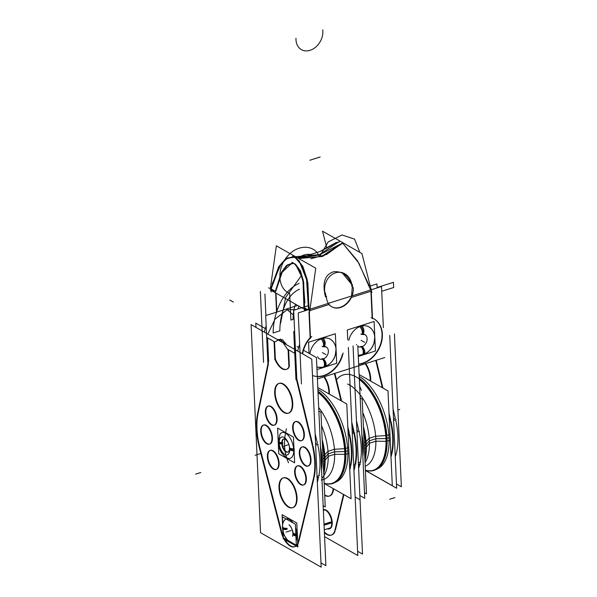 <?xml version="1.0" encoding="UTF-8"?>
<svg xmlns="http://www.w3.org/2000/svg" width="597" height="597" viewBox="0 0 597 597"><rect width="100%" height="100%" fill="white"/><g stroke="black" fill="none" stroke-linecap="round" stroke-linejoin="round"><path stroke-width="0.9" d="M355.148 496.98L360.043 499.764L353.103 347.021M354.014 431.534L351.752 422.154L354.014 431.534L351.752 422.154L354.014 431.534L351.752 422.154L354.014 431.534L351.752 422.154L354.014 431.534L351.752 422.154L354.014 431.534L352.2 432.109M355.491 464.22A51.872 25.835 72.4 0 0 354.327 432.855A51.872 25.835 72.4 0 1 355.491 464.22A51.872 25.835 72.4 0 0 354.327 432.855A51.872 25.835 72.4 0 1 355.491 464.22A51.872 25.835 72.4 0 0 354.327 432.855A51.872 25.835 72.4 0 1 355.491 464.22A51.872 25.835 -107.6 0 0 354.327 432.855A51.872 25.835 72.4 0 1 355.491 464.22A51.872 25.835 -107.6 0 0 354.327 432.855A51.872 25.835 72.4 0 1 355.685 463.265M359.849 495.495L364.745 498.271L357.804 345.536M356.454 420.661L358.715 430.041L356.454 420.661L358.715 430.041L356.454 420.661L358.715 430.041L356.902 430.616M358.439 464.444L359.916 463.981A51.872 25.835 72.4 0 0 359.021 431.37A51.872 25.835 72.4 0 1 359.916 463.981A51.872 25.835 72.4 0 0 359.021 431.37A51.872 25.835 72.4 0 1 359.916 463.981A51.872 25.835 72.4 0 1 358.61 468.309A51.872 25.835 72.4 0 0 359.916 463.981L358.439 464.444L359.916 463.981A51.872 25.835 72.4 0 1 358.61 468.309A51.872 25.835 72.4 0 0 359.916 463.981A51.872 25.835 72.4 0 1 358.61 468.309M385.759 435.75A49.991 24.902 -107.6 0 1 372.991 470.361A49.991 24.902 -107.6 0 1 365.409 470.481L396.669 488.242L389.729 335.41M376.237 360.26L382.953 388.08M389.005 413.154L390.639 419.922M390.945 421.251A51.872 25.835 72.4 0 1 390.99 456.884A51.872 25.835 -107.6 0 0 390.945 421.251A51.872 25.835 72.4 0 1 390.99 456.884A51.872 25.835 -107.6 0 0 390.945 421.251A51.872 25.835 -107.6 0 1 390.99 456.884M370.647 381.087A15.626 7.783 -107.6 0 0 370.685 378.483A15.626 7.783 -107.6 0 1 370.647 381.087A15.626 7.783 -107.6 0 0 370.685 378.483A15.626 7.783 -107.6 0 1 370.647 381.087A15.626 7.783 -107.6 0 0 370.685 378.483A15.626 7.783 -107.6 0 0 365.7 363.603A15.626 7.783 -107.6 0 1 370.685 378.483A15.626 7.783 -107.6 0 0 365.7 363.603A15.626 7.783 -107.6 0 1 370.685 378.483A15.626 7.783 -107.6 0 0 365.7 363.603M396.475 483.966L401.363 486.749L394.423 333.917M393.072 409.027L395.341 418.437L393.072 409.027L395.341 418.437L393.072 409.027L395.341 418.437L393.52 419.012M395.647 419.758A51.872 25.835 72.4 0 1 395.236 456.712A51.872 25.835 72.4 0 0 395.647 419.758A51.872 25.835 72.4 0 1 395.236 456.712A51.872 25.835 72.4 0 0 395.647 419.758A51.872 25.835 72.4 0 1 395.236 456.712M370.185 380.826A15.626 7.783 -107.6 0 0 370.133 377.737M370.215 379.52A15.626 7.783 -107.6 0 0 365.2 363.76M390.931 455.601A51.872 25.835 -107.6 0 0 389.147 416.273M396.154 419.601L393.587 420.415M375.744 360.416L382.334 387.729M389.125 415.878L390.46 421.4M358.364 462.779L360.804 462.003M358.461 464.951L360.275 464.369M354.999 464.376A51.872 25.835 -107.6 0 0 353.827 433.012L351.872 424.877M356.969 432.019L359.528 431.206M289.485 448.34A6.873 3.425 -107.6 0 0 287.5 441.586A6.873 3.425 -107.6 0 0 283.538 439.056A6.873 3.425 -107.6 0 0 281.799 443.974M283.791 438.996A6.873 3.425 -107.6 0 0 282.254 443.265A6.873 3.425 -107.6 0 0 288.194 452.011M281.747 442.884A6.873 3.425 -107.6 0 0 283.732 449.638A6.873 3.425 -107.6 0 0 287.694 452.168A6.873 3.425 -107.6 0 0 289.441 447.25M282.844 442.698A3.903 1.858 -179.5 0 1 278.165 440.832L278.165 440.832M289.59 447.72A3.903 1.336 -5.5 0 0 294.217 448.601M289.732 449.34A3.903 1.858 0.5 0 1 289.642 448.929L289.635 448.347A3.903 1.604 -2.6 0 0 293.702 449.765A13.522 6.731 72.4 0 1 287.657 458.227C281.62 454.63 278.463 449.168 278.187 441.84A3.903 1.604 -2.6 0 0 281.754 443.28A3.903 1.604 177.4 0 1 278.187 441.84A3.903 1.604 -2.6 0 0 281.754 443.28A3.903 1.604 177.4 0 1 278.187 441.84L280.015 434.123A13.522 6.731 72.4 0 1 288.247 435.429A13.522 6.731 72.4 0 1 293.702 449.765A3.903 1.604 177.4 0 1 289.635 448.347L289.321 450.996M286.023 439.452L288.15 442.578L285.329 438.959A6.873 3.425 -107.6 0 0 282.254 443.265A6.873 3.425 -107.6 0 0 285.03 450.556A6.873 3.425 -107.6 0 0 289.217 451.213M289.814 449.481A3.903 1.858 0.5 0 0 294.321 450.795M282.888 443.743A3.903 1.336 174.5 0 1 282.299 443.817M281.791 443.855A3.903 1.336 174.5 0 1 278.254 442.862M278.292 443.175L278.769 453.817L294.627 462.817L293.455 437.094L277.605 428.086L278.172 440.556M293.702 449.765A13.522 6.731 72.4 0 0 288.239 435.414A13.522 6.731 72.4 0 0 280.008 434.138A13.522 6.731 72.4 0 1 288.239 435.414A13.522 6.731 72.4 0 1 293.702 449.765A3.903 1.604 177.4 0 1 289.657 448.123A3.903 1.604 -2.6 0 0 293.702 449.765A13.522 6.731 72.4 0 0 288.239 435.414A13.522 6.731 72.4 0 0 280.008 434.138A13.522 6.731 72.4 0 1 288.239 435.414A13.522 6.731 72.4 0 1 293.702 449.765A3.903 1.604 -2.6 0 1 289.657 448.123A3.903 1.604 -2.6 0 0 294.299 449.713A3.903 1.604 -2.6 0 1 289.657 448.123M279.187 442.452A9.373 4.672 -107.6 0 0 281.948 451.548A9.373 4.672 -107.6 0 0 287.291 454.914A9.373 4.672 -107.6 0 0 289.687 448.414M289.739 449.504A9.373 4.672 -107.6 0 0 286.978 440.407A9.373 4.672 -107.6 0 0 281.627 437.041A9.373 4.672 -107.6 0 0 279.239 443.541M370.058 286.12L376.946 283.933L377.125 287.911M308.85 305.515L293.672 310.328L296.896 381.379M304.418 309.261L304.492 310.933M299.664 344.447A24.999 19.089 119.6 0 0 297.754 351.118A24.999 19.089 -60.4 0 1 299.664 344.447A24.999 19.089 119.6 0 0 297.754 351.118A24.999 19.089 -60.4 0 1 299.664 344.447A24.999 19.089 119.6 0 0 297.754 351.118M301.455 383.968L298.231 312.918L381.505 286.523L383.371 327.641M384.729 357.566L317.403 378.908M331.686 306.724A16.246 12.41 119.6 0 0 350.872 297.619A16.246 12.41 -60.4 0 1 328.992 304.552L309.791 310.641M308.977 311.85L310.149 337.626A24.999 19.089 119.6 0 0 302.313 353.708A24.999 19.089 119.6 0 1 310.149 337.626L308.977 311.85L310.149 337.626A24.999 19.089 119.6 0 0 302.313 353.708A24.999 19.089 119.6 0 1 310.149 337.626A24.999 19.089 119.6 0 0 302.313 353.708M342.357 354.551A24.999 19.089 119.6 0 1 312.477 375.52A24.999 19.089 119.6 0 0 342.357 354.551A24.999 19.089 119.6 0 1 312.477 375.52A24.999 19.089 119.6 0 0 342.357 354.551A24.999 19.089 119.6 0 1 317.291 376.446M358.648 364.066A24.999 19.089 119.6 0 0 380.811 343.297A24.999 19.089 119.6 0 0 372.468 318.119A24.999 19.089 119.6 0 1 380.811 343.297A24.999 19.089 119.6 0 1 358.648 364.066A24.999 19.089 119.6 0 0 380.811 343.297A24.999 19.089 119.6 0 0 372.468 318.119A24.999 19.089 119.6 0 1 380.811 343.297A24.999 19.089 119.6 0 1 358.648 364.066A24.999 19.089 119.6 0 0 380.17 345.208A24.999 19.089 119.6 0 0 375.162 319.686M372.14 317.977L370.924 291.261L372.14 317.977L370.924 291.261L351.379 297.455L370.924 291.261L372.14 317.977L370.924 291.261L351.379 297.455M295.172 257.591L301.948 265.493L306.537 278.903L308.5 309.664M297.97 258.091L318.813 255.15L342.424 243.113L318.813 255.15L297.97 258.091L318.813 255.15L342.424 243.113L321.298 256.561L298.418 258.352L321.298 256.561L342.424 243.113L318.813 255.15L297.97 258.091L318.813 255.15L342.424 243.113L321.298 256.561L298.418 258.352L321.298 256.561L342.424 243.113L326.574 254.471L310.798 258.792M342.76 243.307L358.849 263.113L370.58 289.985L358.849 263.113L342.76 243.307L358.849 263.113L370.58 289.985L358.849 263.113L342.76 243.307L357.513 260.837L369.274 285.784M351.566 296.015L352.2 287.806L351.566 296.015M351.999 286.806L351.737 285.635L351.999 286.806M351.499 284.597C348.073 275.374 342.141 271.083 333.716 271.739C325.671 274.195 322.649 281.321 324.649 293.112L325.335 296.321L324.649 293.112C322.649 281.321 325.671 274.195 333.716 271.739C342.141 271.083 348.073 275.374 351.499 284.597C348.073 275.374 342.141 271.083 333.716 271.739C325.671 274.195 322.649 281.321 324.649 293.112C322.649 281.321 325.671 274.195 333.716 271.739C342.141 271.083 348.073 275.374 351.499 284.597M296.246 258.038L302.754 266.21L307.179 279.471L309.119 309.47L307.179 279.471L302.754 266.21L296.246 258.038L302.754 266.21L307.179 279.471L309.119 309.47L307.246 279.762L302.918 266.538L296.537 258.225M298.754 258.538L322.611 256.411L343.111 242.949M270.351 290.172L278.672 266.762L285.411 259.061L292.776 256.807L295.799 257.949L292.664 256.113M295.522 256.703L319.41 254.628L339.932 241.128M339.148 241.942L335.686 242.755L320.052 251.464L305.276 256.24L298.224 257.098L305.201 256.255L320.037 251.471L330.85 245.867L336.163 242.427M293.075 256.852L294.567 257.225L287.03 258.307L280.03 265.434L271.128 288.903L279.336 266.478L285.821 259.113L292.926 256.829M270.404 288.217L276.359 245.822L315.753 268.195L309.574 312.186M270.642 290.075L274.948 292.523M275.098 292.605L303.701 308.858M303.851 308.94L306.336 310.35M295.396 264.083L300.478 270.896L303.642 281.963L304.56 306.88L303.642 281.963L300.478 270.896L295.396 264.083L300.478 270.896L303.642 281.963L304.56 306.88L303.642 281.963L300.478 270.896L295.396 264.083L303.224 279.829L304.895 302.88M304.373 308.321L307.373 310.022M309 310.418L307.873 282.866L298.948 260.344M294.567 257.225L287.03 258.307L280.03 265.434L271.128 288.903L280.03 265.434L287.03 258.307L294.567 257.225L287.747 257.904L281.299 263.687L272.083 284.015M271.053 289.396L274.053 291.097M292.672 263.113L287.045 265.411L282.03 272.135L275.687 291.493L281.717 272.717L291.873 263.098M294.366 263.673L299.709 270.247L303.015 281.456L303.94 307.074M294.955 263.986L291.933 262.24M294.866 263.964L292.493 263.083L286.62 265.344L281.381 272.396L274.926 292.657M275.687 291.493L282.485 271.322L287.858 264.747L293.821 263.344L287.858 264.747L282.485 271.322L275.687 291.493L282.485 271.322L287.858 264.747L293.821 263.344L292.851 263.128M371.871 292.44L361.931 253.553L322.537 231.181L326.872 248.136M372.498 318.716L371.237 290.911M371.118 317.679A24.999 19.089 -60.4 0 1 374.05 318.94A24.999 19.089 -60.4 0 1 380.811 344.536A24.999 19.089 -60.4 0 1 358.663 364.289M343.103 352.961A24.999 19.089 -60.4 0 1 317.298 376.625M302.649 353.902A24.999 19.089 -60.4 0 1 311.761 336.492M304.015 307.582L307.97 309.836M309.313 312.044L310.507 338.365M260.352 291.403L263.575 362.454M271.098 290.336L271.172 292.008M264.911 293.993L265.889 315.514M268.075 363.767L268.135 365.043M275.657 292.926L276.53 312.141M264.434 332.193A24.999 19.089 -60.4 0 1 266.18 325.925M274.65 290.911L270.695 288.657M275.993 293.12L276.851 312.037M311.119 254.77A16.246 10.492 133.4 0 0 299.716 257.016M353.237 287.515A16.246 12.41 -60.4 0 1 346.581 303.94A16.246 12.41 -60.4 0 1 331.85 306.821A16.246 12.41 -60.4 0 1 326.432 296.015M325.514 293.075L325.693 297.06M324.88 292.717A16.246 13.634 -79.9 0 1 341.156 272.433A16.246 13.634 -79.9 0 1 351.946 285.672M351.364 283.985L342.559 273.254M352.491 287.09L352.379 284.56M320.985 562.881L325.88 565.658L316.432 357.566L303.5 350.223M255.979 327.395L255.785 323.126L264.949 328.328M298.269 347.253L297.075 346.573M315.126 433.765L317.388 443.146L315.126 433.765L317.388 443.146L315.126 433.765L317.388 443.146L315.574 443.72M317.701 444.466A51.872 25.835 72.4 0 1 318.873 475.824A51.872 25.835 72.4 0 0 317.701 444.466A51.872 25.835 72.4 0 1 318.873 475.824A51.872 25.835 72.4 0 0 317.701 444.466A51.872 25.835 72.4 0 1 319.059 474.869M317.111 477.548L318.589 477.078L317.328 482.339L318.589 477.078L317.111 477.548L318.589 477.078L317.328 482.339L318.589 477.078L317.111 477.548L318.589 477.078L317.328 482.339M260.702 430.9A10 4.977 -107.6 0 0 263.65 440.601A10 4.977 -107.6 0 0 269.351 444.183A10 4.977 -107.6 0 0 271.904 437.265M263.561 425.057A10 4.977 -107.6 0 0 261.21 431.31A10 4.977 -107.6 0 0 269.844 444.026A10 4.977 -107.6 0 0 272.433 437.683A10 4.977 -107.6 0 0 263.799 424.967M321.179 567.15L311.731 359.058L251.083 324.611L260.531 532.703L321.179 567.15M274.575 341.857L275.351 358.931A15.626 7.783 -107.6 0 0 288.926 367.595L288.082 349.432M289.366 366.625L288.62 350.17M288.605 349.82L294.761 353.32M295.619 353.805L296.746 378.565L295.619 353.805L296.746 378.565L295.619 353.805L296.746 378.565L312.686 444.631M313 445.959A51.872 25.835 72.4 0 1 314.171 477.316A51.872 25.835 -107.6 0 0 313 445.959A51.872 25.835 72.4 0 1 314.171 477.316A51.872 25.835 -107.6 0 0 313 445.959A51.872 25.835 72.4 0 1 314.171 477.316M313.888 478.57L298.858 541.412M294.993 546.628A16.559 8.246 -107.6 0 0 298.478 542.695A16.559 8.246 72.4 0 1 284.187 538.33A16.559 8.246 -107.6 0 0 294.746 546.695M283.306 536.487A16.559 8.246 72.4 0 1 281.642 531.628A16.559 8.246 -107.6 0 0 283.306 536.487A16.559 8.246 72.4 0 1 281.642 531.628A16.559 8.246 -107.6 0 0 283.306 536.487A16.559 8.246 72.4 0 1 281.642 531.628M281.441 530.875L260.15 448.675M259.956 447.937A51.872 25.835 72.4 0 1 258.053 413.602A51.872 25.835 -107.6 0 0 259.956 447.937A51.872 25.835 72.4 0 1 258.053 413.602A51.872 25.835 -107.6 0 0 259.956 447.937A51.872 25.835 72.4 0 1 258.053 413.602M258.173 413.034L268.478 363.64M268.643 361.692L267.56 337.872L268.643 361.692L267.56 337.872L268.643 361.692L267.56 337.872L274.06 341.559M271.956 438.407A10 4.977 -107.6 0 0 269.008 428.706A10 4.977 -107.6 0 0 263.307 425.124A10 4.977 -107.6 0 0 260.755 432.049M267.359 456.25A10 4.977 -107.6 0 0 270.299 465.951A10 4.977 -107.6 0 0 276.008 469.533A10 4.977 -107.6 0 0 278.56 462.615M270.217 450.407A10 4.977 -107.6 0 0 267.866 456.66A10 4.977 -107.6 0 0 276.501 469.376A10 4.977 -107.6 0 0 279.09 463.033A10 4.977 -107.6 0 0 270.456 450.317M278.612 463.757A10 4.977 -107.6 0 0 275.665 454.056A10 4.977 -107.6 0 0 269.963 450.474A10 4.977 -107.6 0 0 267.411 457.392M265.344 411.975A10 4.977 -107.6 0 0 268.292 421.676A10 4.977 -107.6 0 0 273.993 425.258A10 4.977 -107.6 0 0 276.545 418.333M268.202 406.132A10 4.977 -107.6 0 0 265.859 412.385A10 4.977 -107.6 0 0 274.493 425.101A10 4.977 -107.6 0 0 277.083 418.758A10 4.977 -107.6 0 0 268.449 406.035M276.598 419.482A10 4.977 -107.6 0 0 273.657 409.781A10 4.977 -107.6 0 0 267.949 406.191A10 4.977 -107.6 0 0 265.396 413.117M299.284 452.817A10 4.977 -107.6 0 0 302.231 462.518A10 4.977 -107.6 0 0 307.933 466.1A10 4.977 -107.6 0 0 310.485 459.175M302.142 446.974A10 4.977 -107.6 0 0 299.791 453.227A10 4.977 -107.6 0 0 308.425 465.944A10 4.977 -107.6 0 0 311.015 459.6A10 4.977 -107.6 0 0 302.38 446.877M310.537 460.324A10 4.977 -107.6 0 0 307.589 450.623A10 4.977 -107.6 0 0 301.888 447.034A10 4.977 -107.6 0 0 299.336 453.959M294.634 471.742A10 4.977 -107.6 0 0 297.582 481.443A10 4.977 -107.6 0 0 303.283 485.025A10 4.977 -107.6 0 0 305.836 478.107M297.493 465.899A10 4.977 -107.6 0 0 295.149 472.152A10 4.977 -107.6 0 0 303.783 484.868A10 4.977 -107.6 0 0 306.373 478.525A10 4.977 -107.6 0 0 297.739 465.809M305.888 479.249A10 4.977 -107.6 0 0 302.948 469.548A10 4.977 -107.6 0 0 297.246 465.966A10 4.977 -107.6 0 0 294.687 472.891M292.627 427.467A10 4.977 -107.6 0 0 295.575 437.168A10 4.977 -107.6 0 0 301.276 440.75A10 4.977 -107.6 0 0 303.828 433.832M295.485 421.624A10 4.977 -107.6 0 0 293.134 427.877A10 4.977 -107.6 0 0 301.769 440.593A10 4.977 -107.6 0 0 304.358 434.25A10 4.977 -107.6 0 0 295.731 421.534M303.88 434.974A10 4.977 -107.6 0 0 300.933 425.273A10 4.977 -107.6 0 0 295.231 421.691A10 4.977 -107.6 0 0 292.679 428.609M278.971 486.995A15.626 7.783 -107.6 0 0 283.575 502.152A15.626 7.783 -107.6 0 0 292.485 507.748A15.626 7.783 -107.6 0 0 296.478 496.935M283.291 477.898A15.626 7.783 -107.6 0 0 279.493 487.719A15.626 7.783 -107.6 0 0 292.978 507.592A15.626 7.783 -107.6 0 0 297.03 497.682A15.626 7.783 -107.6 0 0 283.538 477.809M296.552 498.719A15.626 7.783 -107.6 0 0 291.955 483.57A15.626 7.783 -107.6 0 0 283.045 477.966A15.626 7.783 -107.6 0 0 279.053 488.779M274.68 392.498A15.626 7.783 -107.6 0 0 279.284 407.654A15.626 7.783 -107.6 0 0 288.194 413.258A15.626 7.783 -107.6 0 0 292.187 402.445M279 383.401A15.626 7.783 -107.6 0 0 275.202 393.229A15.626 7.783 -107.6 0 0 288.687 413.102A15.626 7.783 -107.6 0 0 292.739 403.191A15.626 7.783 -107.6 0 0 279.247 383.319M292.261 404.229A15.626 7.783 -107.6 0 0 287.664 389.072A15.626 7.783 -107.6 0 0 278.754 383.475A15.626 7.783 -107.6 0 0 274.762 394.289M274.053 341.462L274.881 359.633M288.232 350.297L280.538 339.044L273.978 342.208L280.545 339.044L288.232 350.297M267.822 334.119L275.016 319.179L287.239 309.686L275.016 319.179L267.822 334.119L275.016 319.179L287.239 309.686L275.016 319.179L267.822 334.119L275.016 319.179L287.239 309.686L293.903 315.47L287.239 309.686L295.925 309.612L287.239 309.686L293.903 315.47L287.239 309.686L295.925 309.612L287.239 309.686L293.903 315.47M277.307 339.506L282.56 339.753L286.523 344.738L282.56 339.753L277.307 339.506L282.56 339.753L286.523 344.738L282.56 339.753L277.307 339.506L285.918 343.529M267.904 363.819L265.71 315.574L297.687 305.44M295.963 379.759L293.769 331.507L294.62 331.238M357.61 551.27L362.506 554.053L353.058 345.962M353.954 470.734L355.215 465.466L353.954 470.734L355.215 465.466L353.737 465.936L355.215 465.466L353.954 470.734L355.215 465.466L353.737 465.936M324.567 536.658L357.804 555.538L348.357 347.447M334.917 373.356L341.603 401.072M347.805 426.788L349.312 433.026M349.626 434.347A51.872 25.835 72.4 0 1 350.797 465.705A51.872 25.835 -107.6 0 0 349.626 434.347A51.872 25.835 72.4 0 1 350.797 465.705A51.872 25.835 -107.6 0 0 349.626 434.347A51.872 25.835 72.4 0 1 350.797 465.705M350.514 466.958L349.775 470.055M343.894 494.652L335.484 529.8M331.619 535.016A16.559 8.246 -107.6 0 0 335.104 531.084A16.559 8.246 72.4 0 1 324.35 531.897A16.559 8.246 -107.6 0 0 331.372 535.091M327.298 528.845A10 4.977 -107.6 0 0 329.141 528.92A10 4.977 -107.6 0 0 331.693 521.994M331.745 523.144A10 4.977 -107.6 0 0 323.343 509.793A10 4.977 -107.6 0 1 329.007 512.853A10 4.977 -107.6 0 1 332.23 522.42A10 4.977 -107.6 0 1 327.798 528.688A10 4.977 -107.6 0 0 332.23 522.42A10 4.977 -107.6 0 1 327.798 528.688A10 4.977 -107.6 0 0 329.641 528.763A10 4.977 -107.6 0 0 332.23 522.42A10 4.977 -107.6 0 0 323.596 509.696M324.716 495.294A15.626 7.783 -107.6 0 0 329.111 496.144A15.626 7.783 -107.6 0 0 333.141 488.547M324.693 494.786A15.626 7.783 -107.6 0 0 329.604 495.988A15.626 7.783 -107.6 0 0 333.604 488.809A15.626 7.783 -107.6 0 1 324.693 494.786A15.626 7.783 -107.6 0 0 333.604 488.809A15.626 7.783 -107.6 0 1 324.693 494.786M328.865 393.833A15.626 7.783 -107.6 0 0 328.805 390.834M329.335 394.102A15.626 7.783 -107.6 0 0 329.365 391.58A15.626 7.783 -107.6 0 0 324.372 376.7A15.626 7.783 -107.6 0 1 329.365 391.58A15.626 7.783 -107.6 0 0 324.372 376.7A15.626 7.783 -107.6 0 1 329.365 391.58A15.626 7.783 -107.6 0 1 329.335 394.102A15.626 7.783 -107.6 0 0 329.365 391.58A15.626 7.783 -107.6 0 1 329.335 394.102M328.887 392.617A15.626 7.783 -107.6 0 0 323.88 376.856M354.827 432.698L352.267 433.512M334.417 373.513L340.984 400.721M347.932 429.512L349.133 434.504M349.879 467.667A51.872 25.835 -107.6 0 0 348.633 432.444M356.013 464.056L353.685 464.794M350.32 465.861L349.7 468.451M343.491 494.42L334.686 531.218M324.38 532.599A16.559 8.246 -107.6 0 0 331.126 535.173A16.559 8.246 -107.6 0 0 335.111 529.382M295.933 377.401L312.515 446.108M315.641 445.123L318.201 444.31M313.261 479.279A51.872 25.835 -107.6 0 0 312.007 444.049M317.059 476.399L319.388 475.66M313.694 477.466L298.06 542.83M280.956 531.032A16.559 8.246 -107.6 0 0 283.374 537.852A16.559 8.246 -107.6 0 0 294.5 546.785A16.559 8.246 -107.6 0 0 298.493 540.986M281.575 533.464L259.023 446.414M257.68 413.191A51.872 25.835 -107.6 0 0 259.65 448.832M257.352 414.781L268.404 361.767M274.635 358.536A15.626 7.783 -107.6 0 0 286.202 369.424A15.626 7.783 -107.6 0 0 289.06 366.722M275.351 358.931A15.626 7.783 -107.6 0 0 286.702 369.267A15.626 7.783 -107.6 0 0 288.926 367.595A15.626 7.783 -107.6 0 1 275.351 358.931A15.626 7.783 -107.6 0 0 288.926 367.595A15.626 7.783 -107.6 0 1 275.351 358.931M347.745 339.82L347.297 329.962L374.103 321.47L375.446 351.006L358.304 356.439M360.819 334.074A4.373 2.179 -107.6 0 0 363.103 331.701A4.373 2.179 -107.6 0 0 360.722 326.283A15.589 11.91 119.6 0 0 348.82 340.424A15.589 11.91 -60.4 0 1 360.722 326.283A4.373 2.179 72.4 0 1 363.103 331.701A4.373 2.179 72.4 0 1 360.819 334.074A4.373 2.179 -107.6 0 0 363.103 331.701A4.373 2.179 -107.6 0 0 360.722 326.283A15.589 11.91 119.6 0 0 348.82 340.424A15.589 11.91 -60.4 0 1 360.722 326.283A4.373 2.179 72.4 0 1 363.013 330.701A4.373 2.179 72.4 0 1 361.961 334.26A4.373 2.179 -107.6 0 0 363.013 330.701A4.373 2.179 -107.6 0 0 360.722 326.283A15.589 11.91 -60.4 0 1 370.327 327.79C377.797 333.999 376.244 349.432 362.894 354.745A4.373 2.179 -107.6 0 0 363.954 351.215A4.373 2.179 -107.6 0 0 361.692 346.797A4.373 2.179 72.4 0 1 363.954 351.215A4.373 2.179 72.4 0 1 362.894 354.745M368.371 326.514C373.991 329.813 374.789 335.096 374.767 337.148L373.983 343.036C371.752 349.409 367.655 353.417 361.7 355.066A4.373 2.328 -102.4 0 0 361.7 355.066L358.252 355.342L364.058 354.32A4.373 2.015 -112.5 0 0 364.536 350.327A4.373 2.015 -112.5 0 0 361.551 346.26M361.513 325.768A4.373 2.328 77.6 0 1 363.872 330.268A4.373 2.328 77.6 0 1 362.394 334.148M359.267 326.484A4.373 2.015 67.5 0 1 362.051 330.648A4.373 2.015 67.5 0 1 361.506 334.424L364.894 334.641M361.7 355.066A4.373 2.328 -102.4 0 0 363.148 350.961A4.373 2.328 -102.4 0 0 360.558 346.581M363.334 334.051A6.873 5.254 -60.4 0 1 364.842 334.551A6.873 5.254 -60.4 0 1 366.812 341.23A6.873 5.254 -60.4 0 1 361.23 346.924M362.222 346.611A6.873 5.254 -60.4 0 1 358.051 346.506A6.873 5.254 -60.4 0 1 357.849 346.379M309.059 353.379L308.552 342.245L335.357 333.745L336.701 363.289L316.977 369.543M322.082 346.357A4.373 2.179 -107.6 0 0 324.358 343.976A4.373 2.179 -107.6 0 0 321.984 338.566A15.589 11.91 119.6 0 0 309.88 353.849A15.589 11.91 -60.4 0 1 321.984 338.566A4.373 2.179 72.4 0 1 324.358 343.976A4.373 2.179 72.4 0 1 322.082 346.357A4.373 2.179 -107.6 0 0 324.358 343.976A4.373 2.179 -107.6 0 0 321.984 338.566A15.589 11.91 119.6 0 0 309.88 353.849A15.589 11.91 -60.4 0 1 321.984 338.566A4.373 2.179 72.4 0 1 324.275 342.976A4.373 2.179 72.4 0 1 323.216 346.544A4.373 2.179 -107.6 0 0 324.275 342.976A4.373 2.179 -107.6 0 0 321.984 338.566A15.589 11.91 -60.4 0 1 331.581 340.074C339.051 346.282 337.506 361.715 324.149 367.028A4.373 2.179 -107.6 0 0 325.208 363.498A4.373 2.179 -107.6 0 0 322.955 359.081A4.373 2.179 72.4 0 1 325.208 363.498A4.373 2.179 72.4 0 1 324.149 367.028M322.962 367.349L316.865 367.148L321.231 367.61L325.313 366.603A4.373 2.015 -112.5 0 0 325.79 362.603A4.373 2.015 -112.5 0 0 322.813 358.543M322.776 338.051A4.373 2.328 77.6 0 1 325.126 342.551A4.373 2.328 77.6 0 1 323.649 346.424M320.522 338.76A4.373 2.015 67.5 0 1 323.305 342.932A4.373 2.015 67.5 0 1 322.768 346.708A4.373 2.015 67.5 0 1 322.761 346.708L326.149 346.924M329.634 338.798C335.253 342.096 336.044 347.372 336.021 349.424L335.245 355.319C333.014 361.692 328.917 365.7 322.955 367.349A4.373 2.328 -102.4 0 0 322.955 367.349A4.373 2.328 -102.4 0 0 324.402 363.245A4.373 2.328 -102.4 0 0 321.813 358.857M324.589 346.335A6.873 5.254 -60.4 0 1 326.096 346.835A6.873 5.254 -60.4 0 1 328.066 353.514A6.873 5.254 -60.4 0 1 322.492 359.207M323.477 358.887A6.873 5.254 -60.4 0 1 319.305 358.79A6.873 5.254 -60.4 0 1 318.104 357.752M285.762 519.009C283.142 521.136 282.075 524.353 282.56 528.658A3.44 1.157 -5.8 0 0 286.023 529.464M286.523 529.405A3.44 1.157 -5.8 0 0 287.105 529.3M297.604 535.83A3.44 1.657 -179.2 0 1 293.015 534.211C293.754 531.39 289.896 524.681 288.941 524.845C290.911 526.076 292.269 528.994 293 533.606A3.44 1.41 -2.6 0 0 297.007 534.822A3.44 1.41 177.4 0 1 293 533.606L292.582 536.352M285.985 528.89A3.44 1.41 177.4 0 1 282.478 527.636A3.44 1.41 -2.6 0 0 285.985 528.89A3.44 1.41 177.4 0 1 282.874 526.935A3.44 1.41 -2.6 0 0 283.321 528.502A3.44 1.41 -2.6 0 0 287.06 528.763A3.44 1.41 -2.6 0 1 283.321 528.502A3.44 1.41 -2.6 0 1 282.874 526.935A3.44 1.41 -2.6 0 0 285.985 528.89A3.44 1.41 177.4 0 1 282.874 526.935M286.127 518.957A12.5 6.224 72.4 0 1 292.948 522.823A12.5 6.224 -107.6 0 0 286.127 518.957A12.5 6.224 72.4 0 1 292.948 522.823A12.5 6.224 -107.6 0 0 286.127 518.957A12.5 6.224 -107.6 0 1 292.948 522.823M293.276 533.024A3.44 1.41 -2.6 0 0 293.739 534.427A3.44 1.41 -2.6 0 0 297.007 534.822A3.44 1.41 177.4 0 1 293.739 534.427A3.44 1.41 177.4 0 1 293.276 533.024A3.44 1.41 -2.6 0 0 293.739 534.427A3.44 1.41 -2.6 0 0 297.007 534.822A12.5 6.224 -107.6 0 0 295.537 527.83A12.5 6.224 72.4 0 1 297.007 534.822A12.5 6.224 -107.6 0 0 295.537 527.83A12.5 6.224 72.4 0 1 297.007 534.822A12.5 6.224 72.4 0 1 296.112 540.479M282.568 525.069L282.097 514.659L296.799 523.009L297.888 547.016L283.187 538.666L282.806 530.382M331.738 522.808L324.044 525.248M282.739 524.002L282.418 516.845L295.373 524.203L296.328 545.233L283.374 537.867L283.09 531.651M297.5 533.614A3.44 1.157 174.2 0 1 292.955 532.964M284.784 519.845C283.15 521.539 282.381 524.136 282.478 527.636C283.224 535.539 286.418 540.606 292.075 542.83A12.5 6.224 72.4 0 0 292.12 542.837L287.441 540.039L284.762 536.143L283.448 532.912L282.463 526.621A3.44 1.657 0.8 0 0 287.053 528.248M331.671 521.718L323.999 524.151M317.962 391.207A50.349 25.074 72.4 0 1 345.894 454.384L345.29 454.377M344.797 454.377L334.663 454.287L328.223 456.332L325.119 460.302M321.305 479.995A43.745 21.79 -107.6 0 0 334.604 451.81A43.745 21.79 -107.6 0 0 318.701 407.542A43.745 21.79 72.4 0 1 334.604 451.81L328.156 453.854A43.745 21.79 72.4 0 1 324.283 475.055M332.268 483.272A49.991 24.902 -107.6 0 0 345.215 451.548A49.991 24.902 -107.6 0 0 317.992 391.96A49.991 24.902 72.4 0 1 345.215 451.548A49.991 24.902 72.4 0 1 324.171 483.257A49.991 24.902 -107.6 0 0 345.215 451.548A49.991 24.902 -107.6 0 0 317.992 391.96A49.991 24.902 72.4 0 1 345.215 451.548A49.991 24.902 72.4 0 1 324.171 483.257A49.991 24.902 72.4 0 0 345.215 451.548A49.991 24.902 -107.6 0 0 317.992 391.96A49.991 24.902 -107.6 0 1 345.215 451.548A49.991 24.902 72.4 0 1 324.171 483.257M327.559 484.018A50.349 25.074 72.4 0 0 345.633 448.623L334.439 449.28M348.111 447.683L345.618 448.474M344.536 448.817A49.991 24.902 72.4 0 1 331.768 483.428M345.812 451.362L347.805 450.735A49.991 24.902 72.4 0 1 335.581 482.197A49.991 24.902 -107.6 0 0 347.805 450.735A49.991 24.902 -107.6 0 0 317.88 389.371A49.991 24.902 72.4 0 1 347.805 450.735A49.991 24.902 72.4 0 1 335.715 482.145M348.372 453.399L345.894 454.19M318.022 392.505A49.991 24.902 72.4 0 1 344.797 454.533M317.798 387.55L346.775 404.012L351.073 498.726L324.462 483.615M318.858 411.012L320.947 412.199L325.246 506.92L323.164 505.734M321.97 458.921A49.991 24.902 -107.6 0 0 320.477 446.549A49.991 24.902 -107.6 0 1 321.97 458.921A49.991 24.902 -107.6 0 0 320.477 446.549A49.991 24.902 -107.6 0 1 321.97 458.921A49.991 24.902 -107.6 0 1 321.544 470.197A49.991 24.902 -107.6 0 0 321.97 458.921A49.991 24.902 -107.6 0 1 321.544 470.197A49.991 24.902 -107.6 0 0 321.97 458.921A49.991 24.902 -107.6 0 1 321.544 470.197A49.991 24.902 -107.6 0 0 321.97 458.921M322.186 439.541A49.991 24.902 72.4 0 1 325.126 460.772L324.634 460.929M324.425 460.996L323.178 461.391M320.664 450.735A49.991 24.902 72.4 0 1 321.552 461.906M322.305 442.205A49.991 24.902 72.4 0 1 324.559 458.1A49.991 24.902 72.4 0 1 323.671 472.212A49.991 24.902 -107.6 0 0 324.559 458.1A49.991 24.902 72.4 0 1 323.671 472.212A49.991 24.902 72.4 0 0 324.559 458.1A49.991 24.902 -107.6 0 0 322.305 442.205A49.991 24.902 72.4 0 1 324.559 458.1A49.991 24.902 -107.6 0 0 322.305 442.205M323.753 473.981A49.991 24.902 72.4 0 0 324.865 455.056L322.917 455.668M321.29 456.183A49.991 24.902 72.4 0 1 321.395 466.906M328.201 451.108L324.835 454.713M324.164 455.429A50.349 25.074 72.4 0 1 323.641 471.563M322.373 443.586A50.349 25.074 72.4 0 1 324.425 461.19M322.044 478.175A43.745 21.79 -107.6 0 0 328.156 453.854A43.745 21.79 -107.6 0 0 321.559 425.691A43.745 21.79 72.4 0 1 328.156 453.854A43.745 21.79 -107.6 0 0 321.559 425.691A43.745 21.79 72.4 0 1 328.156 453.854L334.604 451.81A43.745 21.79 72.4 0 1 323.992 479.309A43.745 21.79 -107.6 0 0 334.604 451.81A43.745 21.79 -107.6 0 0 318.701 407.542A43.745 21.79 72.4 0 1 334.604 451.81L344.715 451.563L334.604 451.81A43.745 21.79 72.4 0 1 323.992 479.309A43.745 21.79 72.4 0 0 334.604 451.81A43.745 21.79 -107.6 0 0 318.701 407.542A43.745 21.79 -107.6 0 1 334.604 451.81L344.715 451.563M334.932 449.123L327.999 451.325M364.864 458.496A50.349 25.074 -107.6 0 0 365.386 442.362M366.058 441.646L369.222 438.258M347.603 384.013A43.745 21.79 72.4 0 1 375.826 438.743L369.379 440.787L375.826 438.743A43.745 21.79 72.4 0 1 365.215 466.242A43.745 21.79 -107.6 0 0 375.826 438.743L369.379 440.787A43.745 21.79 72.4 0 1 365.058 462.742A43.745 21.79 -107.6 0 0 369.379 440.787A43.745 21.79 72.4 0 1 365.506 461.988M364.894 459.153A49.991 24.902 -107.6 0 0 365.782 445.034A49.991 24.902 -107.6 0 0 363.528 429.139A49.991 24.902 72.4 0 1 365.782 445.034A49.991 24.902 72.4 0 1 364.894 459.153A49.991 24.902 -107.6 0 0 365.782 445.034A49.991 24.902 -107.6 0 0 363.528 429.139A49.991 24.902 72.4 0 1 365.782 445.034A49.991 24.902 72.4 0 1 364.894 459.153A49.991 24.902 72.4 0 0 365.782 445.034A49.991 24.902 -107.6 0 0 363.528 429.139A49.991 24.902 -107.6 0 1 365.782 445.034A49.991 24.902 72.4 0 1 364.894 459.153M366.342 447.235L369.446 443.265L375.886 441.22L386.02 441.31M365.648 448.123A50.349 25.074 -107.6 0 0 363.595 430.519M364.401 448.325L365.648 447.929M365.849 447.862L366.349 447.705A49.991 24.902 -107.6 0 0 363.409 426.474M362.775 448.84A49.991 24.902 -107.6 0 0 362.043 438.765M363.192 445.855A49.991 24.902 -107.6 0 0 361.834 434.213A49.991 24.902 72.4 0 1 363.192 445.855A49.991 24.902 72.4 0 1 362.849 456.518A49.991 24.902 -107.6 0 0 363.192 445.855A49.991 24.902 -107.6 0 0 361.834 434.213A49.991 24.902 72.4 0 1 363.192 445.855A49.991 24.902 72.4 0 1 362.849 456.518A49.991 24.902 -107.6 0 0 363.192 445.855A49.991 24.902 -107.6 0 0 361.834 434.213A49.991 24.902 -107.6 0 1 363.192 445.855A49.991 24.902 72.4 0 1 362.849 456.518M362.685 452.869A49.991 24.902 -107.6 0 0 362.513 443.116M364.14 442.601L366.088 441.989A49.991 24.902 -107.6 0 1 364.976 460.914M364.491 492.726L366.468 493.853L362.17 399.132L360.192 398.005M365.685 470.548L392.296 485.659L387.998 390.945L359.125 374.543M387.035 438.295L389.028 437.668A49.991 24.902 72.4 0 1 376.804 469.13A49.991 24.902 72.4 0 0 389.028 437.668A49.991 24.902 72.4 0 0 359.207 376.371A49.991 24.902 72.4 0 1 389.028 437.668L387.035 438.295L389.028 437.668A49.991 24.902 72.4 0 0 359.207 376.371A49.991 24.902 72.4 0 1 389.028 437.668A49.991 24.902 72.4 0 0 359.207 376.371A49.991 24.902 72.4 0 1 389.028 437.668A49.991 24.902 72.4 0 1 376.804 469.13A49.991 24.902 72.4 0 0 389.028 437.668A49.991 24.902 72.4 0 1 379.408 467.749M386.841 435.407L389.334 434.616M373.491 470.205A49.991 24.902 -107.6 0 0 386.438 438.482A49.991 24.902 72.4 0 1 365.394 470.19A49.991 24.902 -107.6 0 0 372.849 470.384M387.117 441.123L389.595 440.332M386.02 441.467A49.991 24.902 -107.6 0 0 359.349 379.52M336.768 379.438A49.991 24.902 72.4 0 1 366.983 386.304A49.991 24.902 72.4 0 1 386.438 438.482A49.991 24.902 -107.6 0 0 359.327 378.976A49.991 24.902 72.4 0 1 386.438 438.482A49.991 24.902 72.4 0 1 374.685 469.757M386.513 441.31L387.117 441.317A50.349 25.074 -107.6 0 0 359.29 378.214M385.938 438.497L375.826 438.743A43.745 21.79 -107.6 0 0 360.036 394.617A43.745 21.79 72.4 0 1 375.826 438.743A43.745 21.79 72.4 0 1 368.752 464.018M375.065 436.25L386.856 435.556A50.349 25.074 -107.6 0 1 368.782 470.951M368.722 438.414L375.662 436.213M362.782 412.624A43.745 21.79 -107.6 0 1 369.379 440.787L375.826 438.743A43.745 21.79 72.4 0 1 365.215 466.242A43.745 21.79 -107.6 0 0 375.826 438.743L369.379 440.787A43.745 21.79 -107.6 0 0 362.782 412.624A43.745 21.79 72.4 0 1 369.379 440.787L366.252 444.474L369.379 440.787A43.745 21.79 -107.6 0 0 362.782 412.624A43.745 21.79 -107.6 0 1 369.379 440.787A43.745 21.79 72.4 0 1 365.058 462.742A43.745 21.79 -107.6 0 0 369.379 440.787L366.252 444.474M286.47 428.773C283.299 441.384 283.993 452.713 288.53 462.742C283.993 452.713 283.299 441.384 286.47 428.773C283.299 441.384 283.993 452.713 288.53 462.742C283.993 452.713 283.299 441.384 286.47 428.773C283.299 441.384 283.993 452.713 288.53 462.742C283.993 452.713 283.299 441.384 286.47 428.773C283.299 441.384 283.993 452.713 288.53 462.742C283.993 452.713 283.299 441.384 286.47 428.773C283.299 441.384 283.993 452.713 288.53 462.742C283.993 452.713 283.299 441.384 286.47 428.773C283.299 441.384 283.993 452.713 288.53 462.742C283.993 452.713 283.299 441.384 286.47 428.773M361.446 390.363L359.648 386.14L361.446 390.363M378.274 287.545L378.252 287.135L377.11 287.5L393.438 282.321L377.11 287.5L393.438 282.321L377.11 287.5L393.438 282.321L377.11 287.5L393.438 282.321L377.11 287.5L378.252 287.135L378.274 287.545M359.021 431.37A51.872 25.835 72.4 0 1 359.916 463.981M286.388 439.571A6.873 3.425 -107.6 0 0 282.254 443.265A6.873 3.425 -107.6 0 1 286.388 439.571A6.873 3.425 -107.6 0 0 282.254 443.265A6.873 3.425 -107.6 0 0 285.553 451.086A6.873 3.425 -107.6 0 0 289.724 450.101A6.873 3.425 -107.6 0 1 285.553 451.086A6.873 3.425 -107.6 0 1 282.254 443.265A6.873 3.425 -107.6 0 0 285.553 451.086A6.873 3.425 -107.6 0 0 289.724 450.101M195.637 474.137L200.801 472.496L195.637 474.137M281.754 443.28A3.903 1.604 177.4 0 1 278.187 441.84M350.872 297.619A16.246 12.41 -60.4 0 1 328.992 304.552A16.246 12.41 119.6 0 0 350.872 297.619A16.246 12.41 -60.4 0 1 328.992 304.552M290.903 320.082L294.067 319.074L290.903 320.082L294.067 319.074L290.903 320.082L294.067 319.074L290.903 320.082L294.067 319.074L290.903 320.082L289.687 293.366L290.903 320.082M359.872 252.389L354.551 239.098L341.999 234.987L328.126 241.979L319.47 256.792C314.619 244.016 296.754 244.113 286.903 256.964C276.381 269.135 277.903 289.105 289.687 293.366C277.903 289.105 276.381 269.135 286.903 256.964C296.754 244.113 314.619 244.016 319.47 256.792C314.619 244.016 296.754 244.113 286.903 256.964C276.381 269.135 277.903 289.105 289.687 293.366C277.903 289.105 276.381 269.135 286.903 256.964C296.754 244.113 314.619 244.016 319.47 256.792C314.619 244.016 296.754 244.113 286.903 256.964C276.381 269.135 277.903 289.105 289.687 293.366C277.903 289.105 276.381 269.135 286.903 256.964C296.754 244.113 314.619 244.016 319.47 256.792C314.619 244.016 296.754 244.113 286.903 256.964C276.381 269.135 277.903 289.105 289.687 293.366C277.903 289.105 276.381 269.135 286.903 256.964C296.754 244.113 314.619 244.016 319.47 256.792L328.126 241.979L341.999 234.987L354.551 239.098L359.872 252.389L354.551 239.098L341.999 234.987L328.126 241.979L319.47 256.792L328.126 241.979L341.999 234.987L354.551 239.098L359.872 252.389L354.551 239.098L341.999 234.987L328.126 241.979L319.47 256.792L328.126 241.979L341.999 234.987L354.551 239.098L359.872 252.389L354.551 239.098L341.999 234.987L328.126 241.979L319.47 256.792L328.126 241.979L341.999 234.987L354.551 239.098L359.872 252.389M299.187 283.374C281.821 290.746 273.075 315.291 273.142 332.962L279.859 330.835C279.799 316.574 284.948 295.687 299.455 289.194C284.948 295.687 279.799 316.574 279.859 330.835L273.142 332.962C273.075 315.291 281.821 290.746 299.187 283.374M309.843 160.257L320.179 156.981M322.723 29.85A16.246 12.41 -60.4 0 1 310.089 50.297A16.246 12.41 -60.4 0 1 295.985 38.327A16.246 12.41 119.6 0 0 310.089 50.297A16.246 12.41 119.6 0 0 322.723 29.85M261.21 431.31A10 4.977 -107.6 0 0 267.24 443.608A10 4.977 -107.6 0 0 272.433 437.683A10 4.977 -107.6 0 0 266.411 425.392A10 4.977 -107.6 0 0 261.21 431.31A10 4.977 -107.6 0 0 267.24 443.608A10 4.977 -107.6 0 0 272.433 437.683A10 4.977 -107.6 0 0 266.411 425.392A10 4.977 -107.6 0 0 261.21 431.31A10 4.977 -107.6 0 0 267.24 443.608A10 4.977 -107.6 0 0 272.433 437.683A10 4.977 -107.6 0 0 266.411 425.392A10 4.977 -107.6 0 0 261.21 431.31M267.866 456.66A10 4.977 -107.6 0 0 273.896 468.951A10 4.977 -107.6 0 0 279.09 463.033A10 4.977 -107.6 0 0 273.068 450.735A10 4.977 -107.6 0 0 267.866 456.66A10 4.977 -107.6 0 0 273.896 468.951A10 4.977 -107.6 0 0 279.09 463.033A10 4.977 -107.6 0 0 273.068 450.735A10 4.977 -107.6 0 0 267.866 456.66A10 4.977 -107.6 0 0 273.896 468.951A10 4.977 -107.6 0 0 279.09 463.033A10 4.977 -107.6 0 0 273.068 450.735A10 4.977 -107.6 0 0 267.866 456.66M265.859 412.385A10 4.977 -107.6 0 0 271.881 424.676A10 4.977 -107.6 0 0 277.083 418.758A10 4.977 -107.6 0 0 271.053 406.46A10 4.977 -107.6 0 0 265.859 412.385A10 4.977 -107.6 0 0 271.881 424.676A10 4.977 -107.6 0 0 277.083 418.758A10 4.977 -107.6 0 0 271.053 406.46A10 4.977 -107.6 0 0 265.859 412.385A10 4.977 -107.6 0 0 271.881 424.676A10 4.977 -107.6 0 0 277.083 418.758A10 4.977 -107.6 0 0 271.053 406.46A10 4.977 -107.6 0 0 265.859 412.385M299.791 453.227A10 4.977 -107.6 0 0 305.821 465.518A10 4.977 -107.6 0 0 311.015 459.6A10 4.977 -107.6 0 0 304.992 447.302A10 4.977 -107.6 0 0 299.791 453.227A10 4.977 -107.6 0 0 305.821 465.518A10 4.977 -107.6 0 0 311.015 459.6A10 4.977 -107.6 0 0 304.992 447.302A10 4.977 -107.6 0 0 299.791 453.227A10 4.977 -107.6 0 0 305.821 465.518A10 4.977 -107.6 0 0 311.015 459.6A10 4.977 -107.6 0 0 304.992 447.302A10 4.977 -107.6 0 0 299.791 453.227M295.149 472.152A10 4.977 -107.6 0 0 301.172 484.451A10 4.977 -107.6 0 0 306.373 478.525A10 4.977 -107.6 0 0 300.343 466.235A10 4.977 -107.6 0 0 295.149 472.152A10 4.977 -107.6 0 0 301.172 484.451A10 4.977 -107.6 0 0 306.373 478.525A10 4.977 -107.6 0 0 300.343 466.235A10 4.977 -107.6 0 0 295.149 472.152A10 4.977 -107.6 0 0 301.172 484.451A10 4.977 -107.6 0 0 306.373 478.525A10 4.977 -107.6 0 0 300.343 466.235A10 4.977 -107.6 0 0 295.149 472.152M293.134 427.877A10 4.977 -107.6 0 0 299.164 440.168A10 4.977 -107.6 0 0 304.358 434.25A10 4.977 -107.6 0 0 298.336 421.96A10 4.977 -107.6 0 0 293.134 427.877A10 4.977 -107.6 0 0 299.164 440.168A10 4.977 -107.6 0 0 304.358 434.25A10 4.977 -107.6 0 0 298.336 421.96A10 4.977 -107.6 0 0 293.134 427.877A10 4.977 -107.6 0 0 299.164 440.168A10 4.977 -107.6 0 0 304.358 434.25A10 4.977 -107.6 0 0 298.336 421.96A10 4.977 -107.6 0 0 293.134 427.877M279.493 487.719A15.626 7.783 -107.6 0 0 288.903 506.935A15.626 7.783 -107.6 0 0 297.03 497.682A15.626 7.783 -107.6 0 0 287.612 478.473A15.626 7.783 -107.6 0 0 279.493 487.719A15.626 7.783 -107.6 0 0 288.903 506.935A15.626 7.783 -107.6 0 0 297.03 497.682A15.626 7.783 -107.6 0 0 287.612 478.473A15.626 7.783 -107.6 0 0 279.493 487.719A15.626 7.783 -107.6 0 0 288.903 506.935A15.626 7.783 -107.6 0 0 297.03 497.682A15.626 7.783 -107.6 0 0 287.612 478.473A15.626 7.783 -107.6 0 0 279.493 487.719M275.202 393.229A15.626 7.783 -107.6 0 0 284.612 412.437A15.626 7.783 -107.6 0 0 292.739 403.191A15.626 7.783 -107.6 0 0 283.321 383.975A15.626 7.783 -107.6 0 0 275.202 393.229A15.626 7.783 -107.6 0 0 284.612 412.437A15.626 7.783 -107.6 0 0 292.739 403.191A15.626 7.783 -107.6 0 0 283.321 383.975A15.626 7.783 -107.6 0 0 275.202 393.229A15.626 7.783 -107.6 0 0 284.612 412.437A15.626 7.783 -107.6 0 0 292.739 403.191A15.626 7.783 -107.6 0 0 283.321 383.975A15.626 7.783 -107.6 0 0 275.202 393.229M298.478 542.695A16.559 8.246 72.4 0 1 284.187 538.33A16.559 8.246 -107.6 0 0 298.478 542.695A16.559 8.246 72.4 0 1 284.187 538.33M335.104 531.084A16.559 8.246 72.4 0 1 324.35 531.897A16.559 8.246 -107.6 0 0 335.104 531.084A16.559 8.246 72.4 0 1 324.35 531.897M287.239 309.686L295.925 309.612M332.23 522.42A10 4.977 -107.6 0 0 329.007 512.853A10 4.977 -107.6 0 0 323.343 509.793A10 4.977 -107.6 0 1 329.007 512.853A10 4.977 -107.6 0 1 332.23 522.42M381.722 291.291L393.677 287.5L393.438 282.321L393.677 287.5L393.438 282.321L393.677 287.5L393.438 282.321L393.677 287.5L393.438 282.321L393.677 287.5L381.722 291.291M361.692 346.797A4.373 2.179 72.4 0 1 364.028 352.006A4.373 2.179 72.4 0 1 362.013 354.693A4.373 2.179 -107.6 0 0 363.983 351.476A4.373 2.179 -107.6 0 0 361.058 346.447A4.373 2.179 -107.6 0 1 363.983 351.476A4.373 2.179 -107.6 0 1 362.013 354.693A4.373 2.179 -107.6 0 0 364.028 352.006A4.373 2.179 -107.6 0 0 361.692 346.797A4.373 2.179 72.4 0 1 364.028 352.006A4.373 2.179 72.4 0 1 362.013 354.693M268.62 287.806L269.725 288.433L268.62 287.806M360.722 326.283A15.589 11.91 119.6 0 0 348.82 340.424M361.103 340.335L364.61 342.327L361.103 340.335M322.955 359.081A4.373 2.179 72.4 0 1 325.283 364.289A4.373 2.179 72.4 0 1 323.268 366.968A4.373 2.179 -107.6 0 0 325.246 363.76A4.373 2.179 -107.6 0 0 322.313 358.73A4.373 2.179 -107.6 0 1 325.246 363.76A4.373 2.179 -107.6 0 1 323.268 366.968A4.373 2.179 -107.6 0 0 325.283 364.289A4.373 2.179 -107.6 0 0 322.955 359.081A4.373 2.179 72.4 0 1 325.283 364.289A4.373 2.179 72.4 0 1 323.268 366.968M229.882 300.09L233.39 302.082L229.882 300.09M321.984 338.566A15.589 11.91 119.6 0 0 309.88 353.849M322.365 352.618L325.872 354.611L322.365 352.618M324.022 524.711L331.716 522.271M394.863 497.599L389.699 499.234L394.863 497.599M291.179 530.464L286.008 532.099L291.179 530.464M297.007 534.822A12.5 6.224 -107.6 0 0 295.537 527.83M335.581 482.197A49.991 24.902 72.4 0 0 347.805 450.735A49.991 24.902 -107.6 0 0 317.88 389.371A49.991 24.902 72.4 0 1 347.805 450.735A49.991 24.902 72.4 0 1 335.581 482.197A49.991 24.902 -107.6 0 0 347.805 450.735A49.991 24.902 -107.6 0 0 317.88 389.371M323.052 458.578L324.343 458.168M325.029 457.541L328.156 453.854L334.604 451.81L328.156 453.854A43.745 21.79 72.4 0 1 323.835 475.809A43.745 21.79 -107.6 0 0 328.156 453.854A43.745 21.79 72.4 0 1 323.835 475.809A43.745 21.79 72.4 0 0 328.156 453.854L325.029 457.541L328.156 453.854A43.745 21.79 -107.6 0 0 321.559 425.691A43.745 21.79 -107.6 0 1 328.156 453.854L334.604 451.81A43.745 21.79 72.4 0 1 323.992 479.309M260.277 453.645L255.113 455.28L260.277 453.645M301.589 275.359L285.657 297.44L280.568 323.35L285.657 297.44L301.589 275.359L285.657 297.44L280.568 323.35L285.657 297.44L301.589 275.359L285.657 297.44L280.568 323.35L285.657 297.44L301.589 275.359L285.657 297.44L280.568 323.35L285.657 297.44L301.589 275.359L285.657 297.44L280.568 323.35L285.657 297.44L301.589 275.359L285.657 297.44L280.568 323.35L285.657 297.44L301.589 275.359M292.97 319.425L293.672 310.373L292.97 319.425M293.679 310.328L295.396 304.134L293.679 310.328M298.821 306.082L298.007 308.955L298.821 306.082M324.559 458.1A49.991 24.902 72.4 0 1 323.671 472.212M365.565 445.101L364.274 445.511M365.394 470.19A49.991 24.902 72.4 0 0 386.438 438.482A49.991 24.902 -107.6 0 0 359.327 378.976A49.991 24.902 -107.6 0 1 386.438 438.482A49.991 24.902 72.4 0 1 365.394 470.19A49.991 24.902 -107.6 0 0 386.438 438.482A49.991 24.902 -107.6 0 0 359.327 378.976M360.036 394.617A43.745 21.79 -107.6 0 1 375.826 438.743A43.745 21.79 -107.6 0 0 360.036 394.617A43.745 21.79 -107.6 0 1 375.826 438.743A43.745 21.79 72.4 0 1 365.215 466.242M397.886 410.027L399.766 409.43L397.886 410.027M282.956 446.459L288.12 444.817L282.956 446.459M389.028 437.668A49.991 24.902 72.4 0 1 376.804 469.13M287.679 458.235L289.008 458.578M289.388 450.81L289.627 449.437M280.03 434.109L280.926 433.056M356.387 344.424L356.513 344.797M318.388 358.125L317.649 356.707M324.94 509.928L323.373 510.428M330.604 527.8L324.253 529.815M377.438 468.951L376.714 469.182"/></g></svg>
